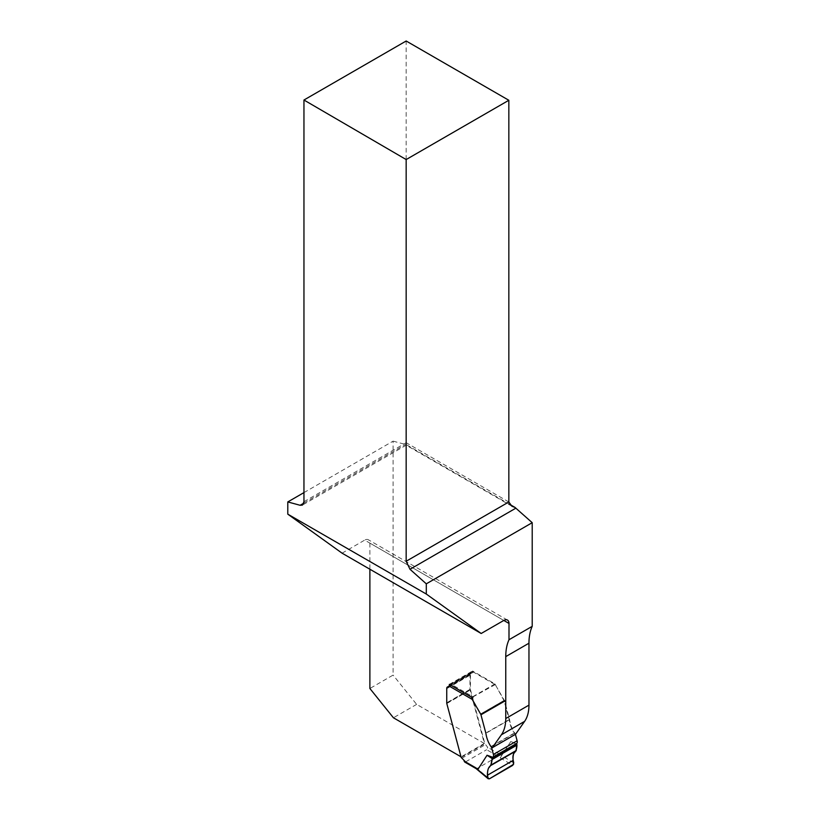 <?xml version="1.0" encoding="UTF-8"?>
<svg xmlns="http://www.w3.org/2000/svg" width="820" height="820" viewBox="0 0 820 820"><rect width="100%" height="100%" fill="white"/><g stroke="black" fill="none" stroke-linecap="round" stroke-linejoin="round"><path stroke-width="0.61" stroke-dasharray="4.1 3.07" d="M342.073 553.172L364.685 540.124L503.798 620.443L369.881 543.117A7.349 4.243 120 0 0 368.354 539.755A7.349 4.243 120 0 0 364.685 540.124M303.954 492.605L393.098 441.139L393.098 675.096L369.881 688.492M393.098 441.139L405.48 444.45A7.349 4.243 -120 0 0 406.166 444.573L509.671 504.331M515.534 734.289L514.314 733.07C511.567 729.082 509.835 724.593 509.117 719.601L504.177 701.079A1.281 0.738 -120 0 0 503.962 700.567L494.962 683.9L472.556 670.975L472.556 671.723L449.719 684.905M446.746 688.482L446.746 702.791A1.373 0.799 -120 0 0 446.808 703.211L461.117 756.86L484.333 743.463L470.024 689.804A1.373 0.799 -120 0 1 469.962 689.394L469.962 674.932A2.757 1.589 -120 0 1 470.536 673.671L472.084 672.769A2.296 1.322 -120 0 0 472.556 671.723M484.333 743.463L416.632 704.38L393.098 675.096M369.881 543.117L369.881 569.234M471.746 697.307L472.802 696.692L471.848 697.994L480.745 713.974L503.962 700.567M491.293 746.661L491.098 746.466C488.361 742.489 486.629 738 485.901 733.008L480.961 714.476A1.281 0.738 -120 0 0 480.745 713.974M416.632 704.38L393.426 717.777M508.841 501.983L406.166 442.708L406.166 41M472.802 696.692L494.962 683.9M493.906 684.515L495.065 684.587M449.35 684.372L472.556 670.975M470.536 673.671L449.278 685.94M491.098 746.466L514.314 733.07M303.954 501.717L406.166 442.708L406.166 444.573M472.904 672.42L471.746 671.754A1.835 1.056 -60 0 1 472.658 671.662A1.835 1.056 -60 0 1 472.863 671.857L472.904 672.42A2.296 1.322 60 0 1 472.566 672.8L471.018 673.702A2.757 1.589 -120 0 0 470.444 674.962L470.444 689.425A1.373 0.799 -120 0 0 470.506 689.835L484.886 743.76L487.715 747.327L486.66 749.716L498.129 756.337L499.513 754.133L487.715 747.327M495.885 685.694L504.443 700.598A1.281 0.738 60 0 1 504.659 701.11L509.599 719.632C510.317 724.624 512.049 729.113 514.796 733.101A1.517 0.871 60 0 1 515.349 734.115L515.411 734.351M516.907 744.304L510.757 741.557L516.579 743.627M510.757 741.557L501.645 755.671L499.513 754.133M495.157 684.649L473.037 696.867L450.641 683.931A1.835 1.056 120 0 0 449.872 684.679M471.746 671.754L450.641 683.931M489.345 778.867L477.025 768.524L498.129 756.337L500.251 757.864L501.645 755.671M476.133 768.627L477.025 768.524L465.555 761.903L486.66 749.716M447.31 687.385L471.018 673.702M448.868 686.483L472.566 672.8L448.868 686.483M465.555 761.903L464.643 761.995M479.146 770.052L478.152 770.082M303.779 503.172L405.48 444.45M470.024 689.804L446.808 703.211M469.962 689.394L446.746 702.791M469.962 674.932L446.767 688.318M485.655 733.141L509.353 719.458M480.961 714.476L504.177 701.079M513.74 762.877L501.666 755.63M500.251 757.864L512.736 765.357M461.178 757.444L484.886 743.76M461.67 758.336L485.368 744.652M446.797 703.519L470.506 689.835M446.746 703.109L470.444 689.425M446.746 688.646L470.444 674.962M449.514 685.335L472.863 671.857M515.349 734.115L492.143 747.512M514.796 733.101L491.088 746.784M509.599 719.632L485.891 733.316M507.477 620.074L368.354 539.755M511.885 506.217L406.166 445.188L302.436 505.079M472.658 671.662L495.28 684.72"/><path stroke-width="1.23" d="M503.798 620.443A7.349 4.243 -60 0 1 507.477 620.074A7.349 4.243 -60 0 1 508.994 623.436L503.798 620.443L481.186 633.491L342.073 553.172L287.789 514.16L287.789 501.932L303.954 492.605M509.671 504.331L515.144 507.498A7.349 4.243 -120 0 0 515.841 508.174L532.211 522.688L532.211 626.347A59.686 34.46 -120 0 0 528.961 643.208L528.961 705.128A45.91 26.506 60 0 1 524.615 721.364L515.534 734.289L492.318 747.686L491.293 746.661M369.881 569.234L369.881 688.492L393.426 717.777L461.014 756.798M447.32 687.068L449.278 685.94L447.32 687.068A2.757 1.589 -120 0 0 446.746 688.328L446.746 688.482M449.278 685.94L448.868 686.176A2.296 1.322 -120 0 0 449.35 685.12L449.35 684.372L471.746 697.307L471.848 697.994M528.961 705.128L505.755 718.535A45.91 26.506 60 0 1 501.399 734.771L492.318 747.686M505.755 718.535L505.755 656.615A59.686 34.46 60 0 1 508.994 639.743L508.994 623.436M287.789 501.932L300.12 505.284L302.436 505.079L303.954 501.717L303.954 100.019L406.166 159.551L406.166 561.249L410 569.285L426.297 583.83L532.211 522.688M287.789 514.16L426.297 594.039L426.297 583.83M406.166 159.551L508.841 100.276L406.166 41L303.954 100.019M508.841 100.276L508.841 501.983L511.885 506.217L515.144 507.498M481.186 633.491L426.297 594.039M532.211 626.347L508.994 639.743M515.411 734.351L517.123 740.767A3.669 2.122 60 0 1 516.764 743.371A2.757 1.589 -120 0 0 516.579 743.627L516.846 744.222L492.215 758.438L490.801 765.501C488.33 767.151 487.264 770.37 487.592 775.146L487.951 778.385L489.345 778.867L512.736 765.357L513.74 762.877L513.217 760.345C512.408 755.855 513.33 752.719 515.995 750.956L516.846 744.222M465.555 761.903L461.178 757.444L446.797 703.519A1.373 0.799 60 0 1 446.746 703.109L446.746 688.646A2.757 1.589 60 0 1 447.31 687.385L448.868 686.483A2.296 1.322 -120 0 0 449.206 686.104L449.514 685.335A1.835 1.056 120 0 1 449.872 684.679M478.193 770.113L487.818 777.842M516.764 743.371L493.066 757.055A2.757 1.589 60 0 0 492.871 757.311L487.059 755.24L477.957 769.314M493.066 757.055A3.669 2.122 -120 0 0 493.414 754.451L491.641 747.799A1.517 0.871 -120 0 0 491.088 746.784C488.351 742.797 486.619 738.307 485.891 733.316L480.95 714.784A1.281 0.738 -120 0 0 480.745 714.281L472.187 699.378L449.206 686.104M487.059 755.24L492.164 758.592M492.871 757.311L492.215 758.438M473.037 696.867L472.187 699.378M516.292 750.454L491.098 764.998M476.133 768.627L475.805 767.817L477.947 769.355M492.082 759.494C491.774 763.358 490.626 766.187 488.628 767.981C487.582 769.918 486.157 778.385 489.489 778.774L513.597 764.281C512.787 759.945 512.838 756.337 513.74 753.477C515.903 751.55 516.969 748.67 516.928 744.847L492.082 759.494L516.907 745.165M300.12 505.284L303.779 503.172M406.166 561.249L508.841 501.983M528.961 643.208L505.755 656.615M524.615 721.364L501.399 734.771M515.841 508.174L410 569.285M464.007 761.011L475.805 767.817M517.123 740.767L493.414 754.451M504.659 701.11L480.95 714.784M504.443 700.598L480.745 714.281M513.217 760.345L487.592 775.146M515.995 750.956L490.801 765.501M516.918 745.083L492.102 759.402M516.928 744.847L492.133 759.166M464.643 761.995L476.112 768.617L488.248 778.815"/></g></svg>

